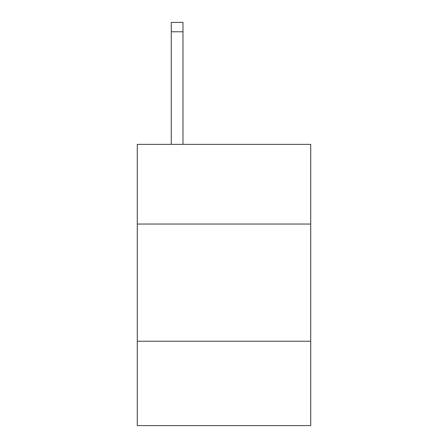 <?xml version="1.0" encoding="UTF-8"?>
<svg xmlns="http://www.w3.org/2000/svg" width="448" height="448" viewBox="0 0 448 448"><rect width="100%" height="100%" fill="white"/><g stroke="black" fill="none" stroke-linecap="round" stroke-linejoin="round"><path stroke-width="0.67" d="M310.716 224.045L310.716 144.362L137.284 144.362L137.284 224.045L310.716 224.045L310.716 425.6L137.284 425.6L137.284 224.045M310.716 341.23L137.284 341.23M182.986 144.362L182.986 31.774L171.27 31.774L171.27 22.4L182.986 22.4L182.986 31.774M171.27 144.362L171.27 31.774"/></g></svg>
